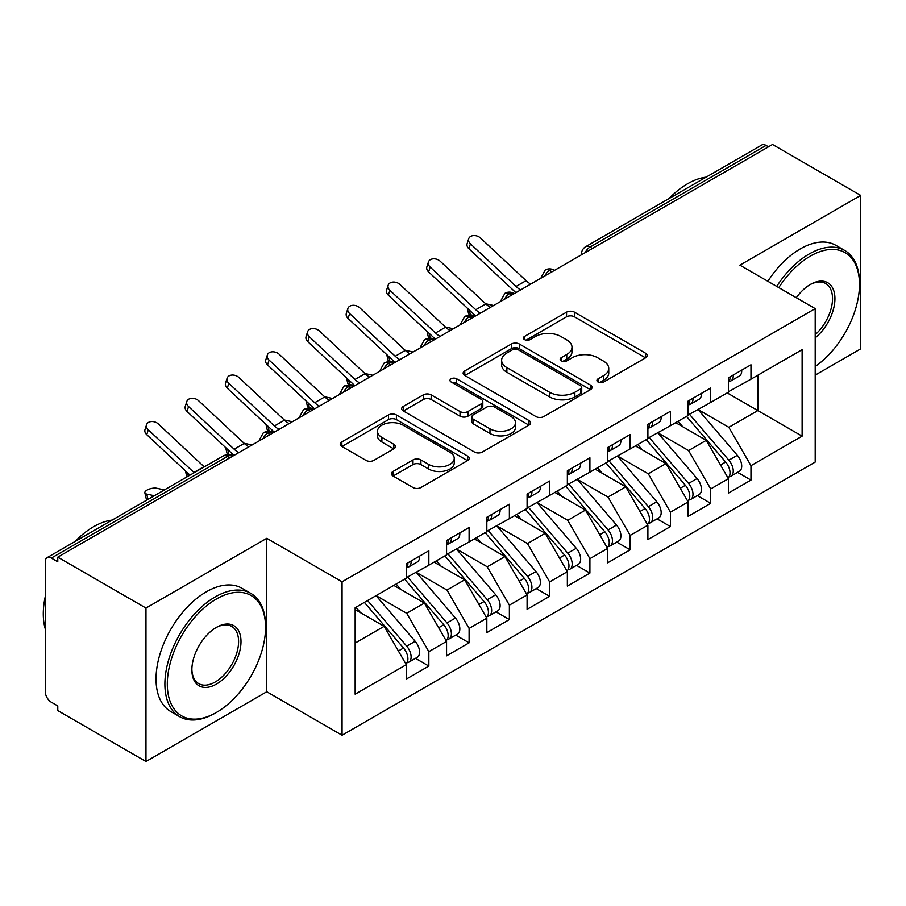 <?xml version="1.0" encoding="UTF-8"?>
<svg xmlns="http://www.w3.org/2000/svg" width="906" height="906" viewBox="0 0 906 906"><rect width="100%" height="100%" fill="white"/><g stroke="black" fill="none" stroke-linecap="round" stroke-linejoin="round"><path stroke-width="1.36" d="M598.073 382.049A3.907 2.254 0 0 0 603.611 382.049L645.604 357.802A5.595 3.228 0 0 0 647.235 355.514A5.595 3.228 0 0 0 645.604 353.238L574.461 312.162A5.595 3.228 0 0 0 566.556 312.162L524.563 336.409A3.907 2.254 0 0 0 523.408 338.006A3.907 2.254 0 0 0 524.563 339.603A3.907 2.254 0 0 0 530.089 339.603L535.525 336.466A17.882 10.328 0 0 1 560.825 336.466L566.748 339.886A17.882 10.328 0 0 1 571.992 347.191A17.882 10.328 0 0 1 566.748 354.495L561.312 357.632A3.907 2.254 0 0 0 560.168 359.229A3.907 2.254 0 0 0 561.312 360.826A3.907 2.254 0 0 0 566.85 360.826L572.286 357.689A17.882 10.328 0 0 1 597.575 357.689L603.509 361.109A17.882 10.328 0 0 1 608.741 368.414A17.882 10.328 0 0 1 603.509 375.707L598.073 378.855A3.907 2.254 0 0 0 596.929 380.452A3.907 2.254 0 0 0 598.073 382.049L598.073 378.855M393.045 471.437A5.595 3.228 0 0 0 391.403 473.725A5.595 3.228 0 0 0 393.045 476.001L413 487.53A5.595 3.228 0 0 0 420.905 487.53L467.541 460.599A5.595 3.228 0 0 0 469.183 458.323A5.595 3.228 0 0 0 467.541 456.035L396.398 414.959A5.595 3.228 0 0 0 388.493 414.959L341.856 441.89A5.595 3.228 0 0 0 340.214 444.166A5.595 3.228 0 0 0 341.856 446.454L365.967 460.373A5.595 3.228 0 0 0 373.872 460.373L393.827 448.844A5.595 3.228 0 0 0 395.469 446.567A5.595 3.228 0 0 0 393.827 444.28L381.879 437.383A14.949 8.63 0 0 1 377.496 431.279A14.949 8.63 0 0 1 386.726 423.306A14.949 8.63 0 0 1 403.023 425.174L449.852 452.219A14.949 8.63 0 0 1 454.234 458.323A14.949 8.63 0 0 1 445.005 466.296A14.949 8.63 0 0 1 428.708 464.427L420.905 459.92A5.595 3.228 0 0 0 413 459.92L393.045 471.437L393.045 476.001M815.196 375.118L860.7 348.855L860.7 195.413L772.512 144.496L57.78 557.145L57.78 561.799L51.336 558.073A8.539 4.926 -120 0 0 47.067 557.654A8.539 4.926 -120 0 0 45.3 561.561L45.3 691.754A8.539 4.926 -120 0 0 51.336 702.218L57.78 705.933L57.78 710.587L145.968 761.504L266.772 691.754L342.06 735.23L342.06 581.788L266.772 538.323L145.968 608.062L57.78 557.145M860.7 195.413L739.896 265.152L815.196 308.629L342.06 581.788M535.922 416.556A5.595 3.228 0 0 0 543.827 416.556L590.463 389.637A5.595 3.228 0 0 0 592.105 387.349A5.595 3.228 0 0 0 590.463 385.073L519.319 343.997A5.595 3.228 0 0 0 511.414 343.997L464.778 370.916A5.595 3.228 0 0 0 463.136 373.204A5.595 3.228 0 0 0 464.778 375.48L535.922 416.556M452.706 382.887A3.907 2.254 0 0 1 456.669 383.442L456.669 378.787L529.002 420.554A5.595 3.228 0 0 1 530.644 422.83A5.595 3.228 0 0 1 529.002 425.118L482.366 452.037A5.595 3.228 0 0 1 474.461 452.037L403.317 410.973L403.317 406.409A5.595 3.228 0 0 0 401.675 408.685A5.595 3.228 0 0 0 403.317 410.973M403.317 406.409L423.272 394.88A5.595 3.228 0 0 1 431.177 394.88L460.033 411.539A5.595 3.228 0 0 0 467.938 411.539L481.177 403.895A5.595 3.228 0 0 0 482.819 401.607A5.595 3.228 0 0 0 481.177 399.331L451.143 381.992A3.907 2.254 0 0 1 449.999 380.395A3.907 2.254 0 0 1 452.411 378.3A3.907 2.254 0 0 1 456.669 378.787M342.06 735.23L815.196 462.071L815.196 308.629M727.212 392.91L802.116 436.148L802.116 349.659L750.972 379.184L750.972 364.778L728.424 377.791L728.424 392.207L710.712 402.434L710.712 388.017L688.152 401.041L688.152 415.458L670.44 425.684L670.44 411.267L647.892 424.291L647.892 438.697L630.168 448.934L630.168 434.518L607.62 447.541L607.62 461.947L589.908 472.173L589.908 457.768L567.36 470.78L567.36 485.197L549.636 495.423L549.636 481.018L527.088 494.03L527.088 508.447L509.376 518.674L509.376 504.257L486.828 517.281L486.828 531.697L469.104 541.924L469.104 527.507L446.556 540.531L446.556 554.936L428.844 565.174L428.844 550.757L406.296 563.77L406.296 578.187L355.152 607.711L355.152 694.2L406.296 664.676L384.144 626.318L355.152 609.579M802.116 436.148L750.972 465.673L728.832 427.315L698.22 409.648M737.586 472.354L750.972 480.089L750.972 465.673M750.972 480.089L728.424 493.102L728.424 478.685L710.712 488.923L688.56 450.554L657.96 432.887M697.326 495.605L710.712 503.328L710.712 488.923M710.712 503.328L688.152 516.352L688.152 501.935L670.44 512.162L648.288 473.804L617.688 456.137M657.054 518.855L670.44 526.579L670.44 512.162M670.44 526.579L647.892 539.602L647.892 525.186L630.168 535.412L608.028 497.054L577.428 479.387M616.793 542.105L630.168 549.829L630.168 535.412M630.168 549.829L607.62 562.841L607.62 548.436L589.908 558.662L567.756 520.304L537.156 502.637M576.522 565.344L589.908 573.079L589.908 558.662M589.908 573.079L567.36 586.091L567.36 571.686L549.636 581.912L527.496 543.555L496.896 525.876M536.261 588.594L549.636 596.318L549.636 581.912M549.636 596.318L527.088 609.342L527.088 594.925L509.376 605.163L487.224 566.794L456.624 549.127M495.99 611.844L509.376 619.568L509.376 605.163M509.376 619.568L486.828 632.592L486.828 618.175L469.104 628.402L446.964 590.044L416.352 572.377M455.718 635.095L469.104 642.818L469.104 628.402M469.104 642.818L446.556 655.842L446.556 641.425L428.844 651.652L406.692 613.294L376.092 595.627M415.458 658.345L428.844 666.069L428.844 651.652M428.844 666.069L406.296 679.081L406.296 664.676M406.296 577.722L428.844 565.174M355.152 643.056L384.144 626.318M446.556 554.472L469.104 541.924M406.692 613.294L424.416 603.068L393.804 585.401M446.556 641.425L424.416 603.068M486.828 531.233L509.376 518.674M446.964 590.044L464.676 579.817L434.076 562.15M486.828 618.175L464.676 579.817M527.088 507.983L549.636 495.423M487.224 566.794L504.948 556.567L474.336 538.9M527.088 594.925L504.948 556.567M567.36 484.733L589.908 472.173M527.496 543.555L545.208 533.317L514.608 515.65M567.36 571.686L545.208 533.317M607.62 461.482L630.168 448.934M567.756 520.304L585.48 510.078L554.868 492.4M607.62 548.436L585.48 510.078M647.892 438.232L670.44 425.684M608.028 497.054L625.74 486.828L595.14 469.161M647.892 525.186L625.74 486.828M688.152 414.993L710.712 402.434M648.288 473.804L666.012 463.578L635.412 445.911M688.152 501.935L666.012 463.578M768.492 146.829L766.068 145.436L590.01 247.078L592.422 248.482M585.174 252.661A8.539 4.926 120 0 1 590.01 247.078A8.539 4.926 60 0 0 585.74 246.659L761.799 145.005A8.539 4.926 60 0 1 766.068 145.436M728.424 391.743L750.972 379.184M728.832 427.315L757.824 410.577L757.824 375.231L802.116 349.659M688.56 450.554L706.272 440.327L675.672 422.66M728.424 478.685L706.272 440.327M145.968 608.062L145.968 761.504M266.772 691.754L266.772 538.323M551.958 271.845L549.534 270.441A8.539 4.926 -120 0 0 545.265 270.022A8.539 4.926 -120 0 0 545.174 270.079L541.199 277.304A8.539 4.926 0 0 0 541.278 278.006M511.686 295.084L509.274 293.691A8.539 4.926 -120 0 0 505.004 293.272A8.539 4.926 -120 0 0 504.902 293.329L500.927 300.554A8.539 4.926 0 0 0 501.018 301.256M471.426 318.334L469.002 316.941A8.539 4.926 -120 0 0 464.733 316.522A8.539 4.926 -120 0 0 464.631 316.579L460.667 323.793A8.539 4.926 0 0 0 460.746 324.495M431.154 341.585L428.742 340.192A8.539 4.926 -120 0 0 424.472 339.761A8.539 4.926 -120 0 0 424.37 339.829L420.395 347.043A8.539 4.926 0 0 0 420.486 347.745M390.894 364.835L388.47 363.442A8.539 4.926 -120 0 0 384.201 363.012A8.539 4.926 -120 0 0 384.099 363.08L380.124 370.294A8.539 4.926 0 0 0 380.214 370.996M350.622 388.085L348.21 386.681A8.539 4.926 -120 0 0 343.94 386.262A8.539 4.926 -120 0 0 343.838 386.318L339.863 393.544A8.539 4.926 0 0 0 339.954 394.246M310.35 411.324L307.938 409.931A8.539 4.926 -120 0 0 303.669 409.512A8.539 4.926 -120 0 0 303.567 409.569L299.592 416.794A8.539 4.926 0 0 0 299.682 417.485M270.09 434.574L267.678 433.181A8.539 4.926 -120 0 0 263.397 432.762A8.539 4.926 -120 0 0 263.306 432.819L259.331 440.033A8.539 4.926 0 0 0 259.41 440.735M599.636 382.592L603.509 380.361A17.882 10.328 0 0 0 608.741 373.057L608.741 368.414M571.992 347.191L571.992 351.834A17.882 10.328 0 0 1 566.748 359.138L562.875 361.369M645.525 357.847L574.461 316.806A5.595 3.228 0 0 0 566.556 316.806L526.126 340.158M590.395 389.671L519.319 348.64A5.595 3.228 0 0 0 511.414 348.64L464.846 375.526M580.587 388.946A3.907 2.254 0 0 0 581.731 387.349A3.907 2.254 0 0 0 580.587 385.752L518.13 349.693A3.907 2.254 0 0 0 512.603 349.693L506.873 353.012A17.882 10.328 0 0 0 501.63 360.305A17.882 10.328 0 0 0 506.873 367.61L549.557 392.253A17.882 10.328 0 0 0 574.857 392.253L580.587 388.946L580.587 393.6A3.907 2.254 0 0 0 581.731 392.004L581.731 387.349M501.63 360.305L501.63 364.959A17.882 10.328 0 0 0 506.873 372.264L506.873 367.61M580.587 393.6L574.857 396.907A17.882 10.328 0 0 1 549.557 396.907L506.873 372.264M403.397 411.007L423.272 399.535L423.272 394.88M482.819 401.607L482.819 406.262A5.595 3.228 0 0 1 481.177 408.538L467.938 416.182A5.595 3.228 0 0 1 460.033 416.182L431.177 399.535A5.595 3.228 0 0 0 423.272 399.535M456.669 383.442L528.934 425.163M489.976 428.821A14.949 8.63 0 0 0 506.273 430.69A14.949 8.63 0 0 0 515.503 422.717A14.949 8.63 0 0 0 511.12 416.613L494.619 407.088A5.595 3.228 0 0 0 486.715 407.088L473.476 414.733A5.595 3.228 0 0 0 471.833 417.02A5.595 3.228 0 0 0 473.476 419.297L489.976 428.821L489.976 433.476A14.949 8.63 0 0 0 506.273 435.344A14.949 8.63 0 0 0 515.503 427.372L515.503 422.717M471.833 417.02L471.833 421.664A5.595 3.228 0 0 0 473.476 423.951L473.476 419.297M489.976 433.476L473.476 423.951M454.234 458.323L454.234 462.966A14.949 8.63 0 0 1 445.005 470.939A14.949 8.63 0 0 1 428.708 469.07L420.905 464.563A5.595 3.228 0 0 0 413 464.563L393.113 476.046M377.496 431.279L377.496 435.922A14.949 8.63 0 0 0 381.879 442.026L381.879 437.383M393.759 448.889L381.879 442.026M467.473 460.644L396.398 419.614A5.595 3.228 0 0 0 388.493 419.614L341.936 446.499M689.715 414.552L728.854 460.18A11.393 6.58 60 0 1 733.26 471.007A11.393 6.58 60 0 1 730.893 476.216L739.353 471.335A11.393 6.58 -120 0 0 741.708 466.126A11.393 6.58 -120 0 0 737.314 455.299L698.175 409.671M730.893 476.216A11.393 6.58 60 0 1 729.058 476.749M686.499 416.409L725.638 462.049A11.393 6.58 60 0 1 730.032 472.864A11.393 6.58 60 0 1 727.971 477.892M490.452 307.349A21.065 12.163 60 0 1 485.831 303.918L440.237 261.256A7.123 5.142 17.6 0 0 433.351 258.822A7.123 5.142 17.6 0 0 428.413 262.004A7.123 5.142 17.6 0 0 430.169 267.066L428.617 271.936L474.212 314.609A28.471 16.444 -120 0 0 475.661 315.888L470.429 314.767A7.123 2.707 166.9 0 1 468.527 313.476L467.292 308.119M682.682 426.703L678.039 421.301M485.661 303.759L493.645 305.503M728.424 382.219A11.393 6.58 -120 0 0 730.032 377.575A11.393 6.58 -120 0 0 730.01 376.873M729.058 381.449A11.393 6.58 -120 0 0 730.893 380.928A11.393 6.58 -120 0 0 733.26 375.707A11.393 6.58 -120 0 0 733.237 375.016M741.686 370.135A11.393 6.58 60 0 1 741.708 370.826A11.393 6.58 60 0 1 739.353 376.047L730.893 380.928M530.712 284.099A21.065 12.163 60 0 1 526.103 280.667L480.497 238.006A7.123 5.142 17.6 0 0 473.623 235.571A7.123 5.142 17.6 0 0 468.685 238.754A7.123 5.142 17.6 0 0 470.429 243.816L468.878 248.697A7.123 5.142 -162.4 0 1 467.134 243.635L468.685 238.754M520.644 289.92A21.065 12.163 60 0 1 516.035 286.477L470.429 243.816M468.878 248.697L514.483 291.358A28.471 16.444 -120 0 0 515.922 292.638M649.455 437.802L688.594 483.43A11.393 6.58 60 0 1 692.988 494.257A11.393 6.58 60 0 1 690.632 499.466L699.081 494.585A11.393 6.58 -120 0 0 701.448 489.376A11.393 6.58 -120 0 0 697.054 478.549L657.903 432.921M690.632 499.466A11.393 6.58 60 0 1 688.787 499.999M646.227 439.659L685.366 485.288A11.393 6.58 60 0 1 689.772 496.114A11.393 6.58 60 0 1 687.699 501.143M450.18 330.599A21.065 12.163 60 0 1 445.571 327.168L399.965 284.495A7.123 5.142 17.6 0 0 393.091 282.072A7.123 5.142 17.6 0 0 388.153 285.243A7.123 5.142 17.6 0 0 389.897 290.316L388.346 295.186L433.951 337.847A28.471 16.444 -120 0 0 435.39 339.138L430.169 338.017A7.123 2.707 166.9 0 1 428.266 336.715L427.02 331.37M642.411 449.954L637.767 444.54M445.401 327.009L453.385 328.753M609.183 461.052L648.322 506.68A11.393 6.58 60 0 1 652.728 517.507A11.393 6.58 60 0 1 650.361 522.717L658.821 517.836A11.393 6.58 -120 0 0 661.176 512.626A11.393 6.58 -120 0 0 656.782 501.799L617.643 456.171M650.361 522.717A11.393 6.58 60 0 1 648.526 523.249M605.967 462.909L645.106 508.538A11.393 6.58 60 0 1 649.5 519.365A11.393 6.58 60 0 1 647.428 524.393M395.095 362.4L389.897 361.256A7.123 2.707 166.9 0 1 387.995 359.965L386.76 354.62M602.15 473.204L597.507 467.79M405.129 350.248L413.113 352.004M568.911 484.302L608.062 529.931A11.393 6.58 60 0 1 612.456 540.746A11.393 6.58 60 0 1 610.1 545.967L618.549 541.086A11.393 6.58 -120 0 0 620.916 535.865A11.393 6.58 -120 0 0 616.51 525.05L577.371 479.421M610.1 545.967A11.393 6.58 60 0 1 608.254 546.488M565.695 486.16L604.834 531.788A11.393 6.58 60 0 1 609.24 542.615A11.393 6.58 60 0 1 607.167 547.643M354.835 385.65L349.637 384.506A7.123 2.707 166.9 0 1 347.734 383.215L346.488 377.87M561.879 496.454L557.235 491.041M364.858 373.499L372.842 375.254M528.651 507.541L567.79 553.17A11.393 6.58 60 0 1 572.184 563.996A11.393 6.58 60 0 1 569.829 569.217L578.288 564.325A11.393 6.58 -120 0 0 580.644 559.115A11.393 6.58 -120 0 0 576.25 548.289L537.111 502.66M569.829 569.217A11.393 6.58 60 0 1 567.983 569.738M525.423 509.41L564.574 555.038A11.393 6.58 60 0 1 568.968 565.854A11.393 6.58 60 0 1 566.896 570.882M314.563 408.9L309.365 407.757A7.123 2.707 166.9 0 1 307.462 406.466L306.217 401.12M521.618 519.693L516.975 514.291M324.597 396.749L332.581 398.493M688.152 405.469A11.393 6.58 -120 0 0 689.772 400.814A11.393 6.58 -120 0 0 689.749 400.124M688.787 404.699A11.393 6.58 -120 0 0 690.632 404.167A11.393 6.58 -120 0 0 692.988 398.957A11.393 6.58 -120 0 0 692.965 398.266M701.425 393.385A11.393 6.58 60 0 1 701.448 394.076A11.393 6.58 60 0 1 699.081 399.286L690.632 404.167M428.617 271.936A7.123 5.142 -162.4 0 1 426.862 266.874L428.413 262.004M480.384 313.159A21.065 12.163 60 0 1 475.763 309.727L430.169 267.066M647.892 428.719A11.393 6.58 -120 0 0 649.5 424.065A11.393 6.58 -120 0 0 649.477 423.374M648.526 427.949A11.393 6.58 -120 0 0 650.361 427.417A11.393 6.58 -120 0 0 652.728 422.207A11.393 6.58 -120 0 0 652.705 421.517M661.154 416.624A11.393 6.58 60 0 1 661.176 417.326A11.393 6.58 60 0 1 658.821 422.536L650.361 427.417M388.346 295.186A7.123 5.142 -162.4 0 1 386.602 290.124L388.153 285.243M440.112 336.409A21.065 12.163 60 0 1 435.503 332.978L389.897 290.316M607.62 451.958A11.393 6.58 -120 0 0 609.24 447.315A11.393 6.58 -120 0 0 609.217 446.624M608.254 451.199A11.393 6.58 -120 0 0 610.1 450.667A11.393 6.58 -120 0 0 612.456 445.458A11.393 6.58 -120 0 0 612.433 444.755M620.893 439.874A11.393 6.58 60 0 1 620.916 440.576A11.393 6.58 60 0 1 618.549 445.786L610.1 450.667M409.92 353.85A21.065 12.163 60 0 1 405.299 350.407L359.693 307.746A7.123 5.142 17.6 0 0 352.819 305.311A7.123 5.142 17.6 0 0 347.881 308.493A7.123 5.142 17.6 0 0 349.637 313.555L348.085 318.436A7.123 5.142 -162.4 0 1 346.33 313.374L347.881 308.493M399.852 359.659A21.065 12.163 60 0 1 395.231 356.228L349.637 313.555M348.085 318.436L393.68 361.098A28.471 16.444 -120 0 0 395.129 362.389M567.36 475.208A11.393 6.58 -120 0 0 568.968 470.565A11.393 6.58 -120 0 0 568.945 469.863M567.983 474.438A11.393 6.58 -120 0 0 569.829 473.917A11.393 6.58 -120 0 0 572.184 468.696A11.393 6.58 -120 0 0 572.173 468.006M580.621 463.125A11.393 6.58 60 0 1 580.644 463.815A11.393 6.58 60 0 1 578.288 469.036L569.829 473.917M369.648 377.1A21.065 12.163 60 0 1 365.027 373.657L319.433 330.996A7.123 5.142 17.6 0 0 312.559 328.561A7.123 5.142 17.6 0 0 307.61 331.743A7.123 5.142 17.6 0 0 309.365 336.805L307.814 341.687A7.123 5.142 -162.4 0 1 306.069 336.624L307.61 331.743M359.58 382.91A21.065 12.163 60 0 1 354.971 379.467L309.365 336.805M307.814 341.687L353.419 384.348A28.471 16.444 -120 0 0 354.858 385.628M815.196 366.477A69.479 40.113 120 0 0 859.488 284.45A69.479 40.113 120 0 0 810.372 256.092A69.479 40.113 120 0 0 778.786 287.61M776.714 286.409A71.178 41.098 -60 0 1 809.16 253.997A71.178 41.098 -60 0 1 844.754 250.475A71.178 41.098 -60 0 1 859.488 283.057L859.488 284.45M796.283 297.712A34.734 20.057 -60 0 1 810.372 284.45L810.372 284.45A34.734 20.057 -60 0 1 834.811 295.9A34.734 20.057 -60 0 1 815.196 337.836M669.013 198.573A71.178 41.098 -60 0 1 687.552 183.793A71.178 41.098 -60 0 1 706.091 177.168M767.858 281.302A71.178 41.098 -60 0 1 800.304 248.89A71.178 41.098 -60 0 1 835.887 245.356L844.754 250.475M815.196 334.676A33.024 19.071 120 0 0 831.719 306.081A33.024 19.071 120 0 0 825.672 283.51A33.024 19.071 120 0 0 809.76 284.812M215.232 713.147L216.432 712.444A69.479 40.113 120 0 0 265.56 627.36A69.479 40.113 120 0 0 216.432 598.991A69.479 40.113 120 0 0 167.304 684.087A69.479 40.113 120 0 0 216.432 712.444L215.22 713.147A71.178 41.098 -60 0 1 215.22 713.147A71.178 41.098 -60 0 1 179.637 716.669A71.178 41.098 -60 0 1 168.72 659.625A71.178 41.098 -60 0 1 215.22 596.907A71.178 41.098 -60 0 1 250.815 593.373A71.178 41.098 -60 0 1 265.56 625.967L265.56 627.36M216.432 684.087A34.734 20.057 -60 0 1 191.868 669.896A34.734 20.057 -60 0 1 216.432 627.36L216.432 627.36A34.734 20.057 -60 0 1 240.996 641.539A34.734 20.057 -60 0 1 216.432 684.087M191.879 669.194A33.024 19.071 120 0 0 198.708 683.622A33.024 19.071 120 0 0 215.22 681.992A33.024 19.071 120 0 0 236.806 652.886A33.024 19.071 120 0 0 231.743 626.42A33.024 19.071 120 0 0 215.821 627.722M75.085 541.482A71.178 41.098 -60 0 1 93.624 526.692A71.178 41.098 -60 0 1 112.163 520.078M179.637 716.669L170.781 711.55A71.178 41.098 -60 0 1 159.864 654.517A71.178 41.098 -60 0 1 206.364 591.788A71.178 41.098 -60 0 1 241.959 588.266L250.815 593.373M45.3 628.99A71.178 41.098 -60 0 1 45.3 596.442M488.379 530.791L527.53 576.42A11.393 6.58 60 0 1 531.924 587.247A11.393 6.58 60 0 1 529.568 592.456L538.017 587.575A11.393 6.58 -120 0 0 540.384 582.365A11.393 6.58 -120 0 0 535.978 571.539L496.839 525.91M529.568 592.456A11.393 6.58 60 0 1 527.722 592.988M485.163 532.649L524.302 578.277A11.393 6.58 60 0 1 528.696 589.104A11.393 6.58 60 0 1 526.635 594.132M274.303 432.139L269.093 431.007A7.123 2.707 166.9 0 1 267.202 429.716L265.956 424.359M481.346 542.943L476.703 537.53M284.325 419.999L292.31 421.743M527.088 498.459A11.393 6.58 -120 0 0 528.696 493.804A11.393 6.58 -120 0 0 528.685 493.113M527.722 497.688A11.393 6.58 -120 0 0 529.568 497.168A11.393 6.58 -120 0 0 531.924 491.947A11.393 6.58 -120 0 0 531.901 491.256M540.361 486.375A11.393 6.58 60 0 1 540.384 487.066A11.393 6.58 60 0 1 538.017 492.286L529.568 497.168M329.388 400.339A21.065 12.163 60 0 1 324.767 396.907L279.161 354.246A7.123 5.142 17.6 0 0 272.287 351.811A7.123 5.142 17.6 0 0 267.349 354.993A7.123 5.142 17.6 0 0 269.093 360.056L267.542 364.937A7.123 5.142 -162.4 0 1 265.798 359.875L267.349 354.993M319.32 406.16A21.065 12.163 60 0 1 314.699 402.717L269.093 360.056M267.542 364.937L313.148 407.598A28.471 16.444 -120 0 0 314.597 408.878M448.119 554.042L487.258 599.67A11.393 6.58 60 0 1 491.652 610.497A11.393 6.58 60 0 1 489.297 615.706L497.756 610.825A11.393 6.58 -120 0 0 500.112 605.616A11.393 6.58 -120 0 0 495.718 594.789L456.567 549.161M489.297 615.706A11.393 6.58 60 0 1 487.451 616.239M444.891 555.899L484.042 601.527A11.393 6.58 60 0 1 488.436 612.354A11.393 6.58 60 0 1 486.363 617.382M234.031 455.39L228.833 454.257A7.123 2.707 166.9 0 1 226.93 452.955L225.685 447.609M441.075 566.193L436.443 560.78M244.065 443.238L252.049 444.993M407.847 577.292L446.998 622.92A11.393 6.58 60 0 1 451.392 633.747A11.393 6.58 60 0 1 449.025 638.957L457.485 634.075A11.393 6.58 -120 0 0 459.84 628.855A11.393 6.58 -120 0 0 455.446 618.039L416.307 572.411M449.025 638.957A11.393 6.58 60 0 1 447.19 639.477M404.631 579.149L443.77 624.778A11.393 6.58 60 0 1 448.164 635.604A11.393 6.58 60 0 1 446.103 640.633M187.055 476.828A7.123 2.707 166.9 0 1 186.67 476.205L185.424 470.86M400.814 589.444L396.171 584.03M203.793 466.488L204.654 466.681M367.587 600.531L406.726 646.171A11.393 6.58 60 0 1 411.12 656.986A11.393 6.58 60 0 1 408.765 662.207L417.224 657.326A11.393 6.58 -120 0 0 419.58 652.105A11.393 6.58 -120 0 0 415.186 641.278L376.035 595.65M408.765 662.207A11.393 6.58 60 0 1 406.919 662.728M364.359 602.399L403.51 648.028A11.393 6.58 60 0 1 407.904 658.855A11.393 6.58 60 0 1 405.831 663.883M146.795 500.078A7.123 2.707 166.9 0 1 146.398 499.455L144.847 492.785A7.123 2.707 -13.1 0 0 146.749 494.076L154.314 495.741M164.382 489.931L156.817 488.266A7.123 2.707 -13.1 0 0 148.912 489.217A7.123 2.707 -13.1 0 0 144.847 492.785M360.543 612.683L355.911 607.28M486.828 521.709A11.393 6.58 -120 0 0 488.436 517.054A11.393 6.58 -120 0 0 488.413 516.363M487.451 520.939A11.393 6.58 -120 0 0 489.297 520.406A11.393 6.58 -120 0 0 491.652 515.197A11.393 6.58 -120 0 0 491.63 514.506M500.089 509.625A11.393 6.58 60 0 1 500.112 510.316A11.393 6.58 60 0 1 497.756 515.525L489.297 520.406M289.116 423.589A21.065 12.163 60 0 1 284.495 420.158L238.901 377.485A7.123 5.142 17.6 0 0 232.015 375.061A7.123 5.142 17.6 0 0 227.078 378.244A7.123 5.142 17.6 0 0 228.833 383.306L227.281 388.176A7.123 5.142 -162.4 0 1 225.526 383.113L227.078 378.244M279.048 429.399A21.065 12.163 60 0 1 274.427 425.967L228.833 383.306M227.281 388.176L272.876 430.848A28.471 16.444 -120 0 0 274.325 432.128M446.556 544.959A11.393 6.58 -120 0 0 448.164 540.304A11.393 6.58 -120 0 0 448.142 539.614M447.19 544.189A11.393 6.58 -120 0 0 449.025 543.657A11.393 6.58 -120 0 0 451.392 538.447A11.393 6.58 -120 0 0 451.369 537.745M459.829 532.864A11.393 6.58 60 0 1 459.84 533.566A11.393 6.58 60 0 1 457.485 538.776L449.025 543.657M248.844 446.839A21.065 12.163 60 0 1 244.235 443.396L198.629 400.735A7.123 5.142 17.6 0 0 191.755 398.312A7.123 5.142 17.6 0 0 186.817 401.483A7.123 5.142 17.6 0 0 188.561 406.545L187.01 411.426A7.123 5.142 -162.4 0 1 185.266 406.364L186.817 401.483M238.788 452.649A21.065 12.163 60 0 1 234.167 449.217L188.561 406.545M187.01 411.426L232.616 454.087A28.471 16.444 -120 0 0 234.065 455.378M406.296 568.198A11.393 6.58 -120 0 0 407.904 563.555A11.393 6.58 -120 0 0 407.881 562.853M406.919 567.439A11.393 6.58 -120 0 0 408.765 566.907A11.393 6.58 -120 0 0 411.12 561.697A11.393 6.58 -120 0 0 411.098 560.995M419.557 556.114A11.393 6.58 60 0 1 419.58 556.805A11.393 6.58 60 0 1 417.224 562.026L408.765 566.907M204.246 466.907A21.065 12.163 60 0 1 203.963 466.647L158.369 423.985A7.123 5.142 17.6 0 0 151.483 421.55A7.123 5.142 17.6 0 0 146.546 424.733A7.123 5.142 17.6 0 0 148.301 429.795L146.749 434.676A7.123 5.142 -162.4 0 1 144.994 429.614L146.546 424.733M194.178 472.717A21.065 12.163 60 0 1 193.895 472.456L148.301 429.795M146.749 434.676L190 475.14M229.818 457.824L227.406 456.431L51.336 558.073M232.321 456.375L231.676 456.001A8.539 4.926 120 0 0 227.406 456.431A8.539 4.926 -120 0 0 223.136 456.001L47.067 557.654M554.461 270.396L553.815 270.022A8.539 4.926 120 0 0 549.534 270.441A8.539 4.926 120 0 0 544.902 275.911M581.471 254.801L581.471 254.054A8.539 4.926 0 0 0 581.55 254.756M514.189 293.646L513.543 293.272A8.539 4.926 120 0 0 509.274 293.691A8.539 4.926 120 0 0 504.642 299.161M473.929 316.896L473.272 316.522A8.539 4.926 120 0 0 469.002 316.941A8.539 4.926 120 0 0 464.37 322.411M433.657 340.135L433.011 339.761A8.539 4.926 120 0 0 428.742 340.192A8.539 4.926 120 0 0 424.11 345.65M393.385 363.385L392.74 363.012A8.539 4.926 120 0 0 388.47 363.442A8.539 4.926 120 0 0 383.838 368.901M353.125 386.635L352.479 386.262A8.539 4.926 120 0 0 348.21 386.681A8.539 4.926 120 0 0 343.578 392.151M312.853 409.886L312.208 409.512A8.539 4.926 120 0 0 307.938 409.931A8.539 4.926 120 0 0 303.306 415.401M272.593 433.136L271.947 432.762A8.539 4.926 120 0 0 267.678 433.181A8.539 4.926 120 0 0 263.034 438.64M603.509 380.361L603.509 375.707M561.312 360.826L561.312 357.632M566.748 359.138L566.748 354.495M524.563 339.603L524.563 336.409M566.556 316.806L566.556 312.162M574.461 316.806L574.461 312.162M645.604 357.802L645.604 353.238M464.778 375.48L464.778 370.916M511.414 348.64L511.414 343.997M519.319 348.64L519.319 343.997M590.463 389.637L590.463 385.073M549.557 396.907L549.557 392.253M574.857 396.907L574.857 392.253M431.177 399.535L431.177 394.88M460.033 416.182L460.033 411.539M467.938 416.182L467.938 411.539M481.177 408.538L481.177 403.895M529.002 425.118L529.002 420.554M413 464.563L413 459.92M420.905 464.563L420.905 459.92M428.708 469.07L428.708 464.427M393.827 448.844L393.827 444.28M341.856 446.454L341.856 441.89M388.493 419.614L388.493 414.959M396.398 419.614L396.398 414.959M467.541 460.599L467.541 456.035M469.331 310.033L470.429 314.767M725.638 462.049L720.519 464.993M737.314 455.299L728.854 460.18M516.035 286.477L526.103 280.667M429.07 333.283L430.169 338.017M685.366 485.288L680.247 488.243M697.054 478.549L688.594 483.43M388.799 356.534L389.897 361.256M645.106 508.538L639.987 511.494M656.782 501.799L648.322 506.68M348.527 379.784L349.637 384.506M604.834 531.788L599.715 534.744M616.51 525.05L608.062 529.931M308.267 403.023L309.365 407.757M564.574 555.038L559.455 557.994M576.25 548.289L567.79 553.17M475.763 309.727L485.831 303.918M435.503 332.978L445.571 327.168M395.231 356.228L405.299 350.407M354.971 379.467L365.027 373.657M267.995 426.273L269.093 431.007M524.302 578.277L519.183 581.233M535.978 571.539L527.53 576.42M314.699 402.717L324.767 396.907M227.734 449.523L228.833 454.257M484.042 601.527L478.923 604.483M495.718 594.789L487.258 599.67M187.463 472.773L188.255 476.148M443.77 624.778L438.651 627.733M455.446 618.039L446.998 622.92M146.749 494.076L147.984 499.399M403.51 648.028L398.391 650.984M415.186 641.278L406.726 646.171M274.427 425.967L284.495 420.158M234.167 449.217L244.235 443.396M193.895 472.456L203.963 466.647M553.815 270.022A8.539 8.539 0 0 0 545.265 270.022M585.74 246.659A8.539 8.539 0 0 0 581.471 254.054M513.543 293.272A8.539 8.539 0 0 0 505.004 293.272M541.199 277.304L541.199 278.051M473.272 316.522A8.539 8.539 0 0 0 464.733 316.522M500.927 300.554L500.927 301.302M433.011 339.761A8.539 8.539 0 0 0 424.472 339.761M460.667 323.793L460.667 324.552M392.74 363.012A8.539 8.539 0 0 0 384.201 363.012M420.395 347.043L420.395 347.791M352.479 386.262A8.539 8.539 0 0 0 343.94 386.262M380.124 370.294L380.124 371.041M312.208 409.512A8.539 8.539 0 0 0 303.669 409.512M339.863 393.544L339.863 394.291M271.947 432.762A8.539 8.539 0 0 0 263.397 432.762M299.592 416.794L299.592 417.541M231.676 456.001A8.539 8.539 0 0 0 223.136 456.001M259.331 440.033L259.331 440.792"/></g></svg>
